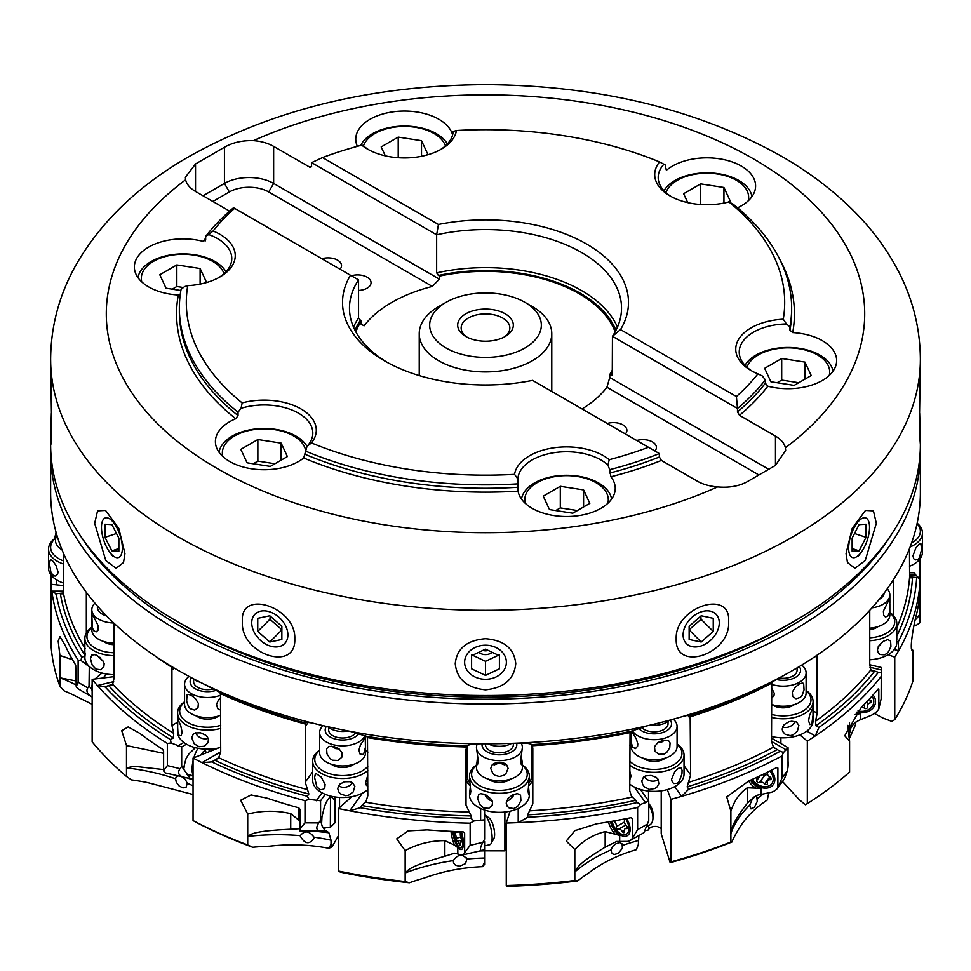 <?xml version="1.0" encoding="UTF-8"?>
<svg xmlns="http://www.w3.org/2000/svg" width="971" height="971" viewBox="0 0 971 971"><rect width="100%" height="100%" fill="white"/><g stroke="black" fill="none" stroke-linecap="round" stroke-linejoin="round"><path stroke-width="1.46" d="M648.519 825.678L648.919 828.991A6.955 4.018 180 0 1 652.755 826.722A6.955 4.018 180 0 1 657.391 826.576L661.215 828.421M504.884 812.047L504.884 850.875L505.855 850.098A6.955 4.018 180 0 1 506.267 849.868M780.89 743.555L780.89 737.778M648.519 791.062L648.519 800.857M768.753 792.967L767.296 800.007C753.63 809.013 743.41 819.888 736.649 832.645A153.066 88.373 180 0 0 731.94 842.027A431.379 249.061 0 0 1 670.172 862.685L661.215 833.822L661.215 790.88M644.793 830.812L648.519 829.926M484.59 849.127L484.59 850.827L504.884 850.875M338.466 835.655L332.143 846.773L331.026 844.212L328.999 848.338C309.688 844.624 289.856 843.908 269.513 846.202A153.066 88.373 180 0 0 252.703 847.282L247.714 844.976A434.862 251.064 180 0 1 193.047 820.568L193.047 758.084L218.499 747.986M919.768 559.175A434.862 251.064 180 0 1 919.865 560.279L919.865 580.622M919.865 613.818L919.865 622.775L916.357 625.239L914.136 624.996M909.511 575.087L915.859 575.087L914.257 572.793L909.487 572.793M915.859 575.087L918.566 577.636L916.648 577.709A431.379 249.061 180 0 1 898.272 641.795L898.636 650.643A434.862 251.064 180 0 1 894.752 657.161L894.752 719.657A434.862 251.064 180 0 0 912.874 681.157L912.874 650.267C908.419 652.488 914.536 620.493 916.43 614.752A434.862 251.064 0 0 0 919.792 594.009L919.865 613.927A19.481 14.747 -35 0 1 915.24 619.935M919.865 613.927L920.095 581.144L918.566 577.636L909.596 576.895L909.475 548.554M911.854 650.085L912.874 650.267L911.332 648.373M920.095 581.144A434.862 251.064 180 0 1 898.636 650.643L894.218 649.587M898.272 641.795L896.791 641.443M893.284 579.954L893.284 615.42M881.267 667.49L881.134 698.647L881.267 667.49L869.749 664.734M881.134 676.484A434.862 251.064 180 0 1 815.252 735.957A434.862 251.064 180 0 1 807.326 741.128L807.326 803.612A434.862 251.064 180 0 0 849.589 772.054L849.589 741.164L844.746 735.739L861.313 707.398A434.862 251.064 0 0 0 878.16 688.973L878.816 689.313L878.816 708.976A19.481 15.912 0.9 0 1 871.351 715.263L860.597 719.681C854.577 722.121 850.875 726.077 849.504 731.515L848.63 736.054M878.16 688.973L878.816 689.313L877.881 689.301M878.816 708.976L881.134 698.841L881.243 691.243M881.17 672.806L878.342 672.333A431.379 249.061 180 0 1 818.893 727.485L815.252 735.957L806.84 731.102M879.022 672.515L870.853 669.856L869.749 664.407L869.749 610.298M816.999 655.219L817.194 713.224L815.543 721.222L815.919 725.774L818.893 727.485M788.039 747.682L783.524 752.464L781.946 755.96L781.946 778.123L787.311 770.804L788.039 767.09L788.039 747.682L771.52 738.142M781.946 755.96A434.862 251.064 180 0 1 681.654 796.341A434.862 251.064 180 0 1 670.912 799.376L670.912 861.872A434.862 251.064 180 0 0 730.884 842.039L730.884 811.149L726.721 796.888L748.981 780.818A434.862 251.064 0 0 0 776.751 767.515L777.892 768.061L777.892 787.724A19.481 14.638 36.3 0 1 777.747 787.93A19.481 14.638 36.3 0 1 771.023 792.36L757.538 795.152L754.115 796.948L747.257 803.381C728.335 827.862 732.862 829.804 730.884 833.519A153.066 88.373 180 0 1 749.746 805.153L752.112 799.57L754.807 796.766L756.676 796.208L757.283 801.378L754.418 807.326L750.984 808.916L749.746 805.153M776.751 767.515L777.892 768.061L776.412 767.697M781.946 778.123L777.892 787.724M783.524 752.464L780.235 751.299A431.379 249.061 180 0 1 688.755 789.12L681.654 796.341L674.687 786.644M688.755 789.12L687.14 786.874A427.204 246.646 0 0 0 777.273 749.588L773.45 747.172L771.52 741.383L771.751 683.123L772.746 681.63L789.532 672.248A434.862 251.064 0 0 0 815.252 656.42A434.862 251.064 0 0 0 885.37 591.412A434.862 251.064 0 0 0 898.636 571.106A434.862 251.064 0 0 0 920.338 495.55A434.862 251.064 0 0 0 920.362 492.734L920.362 452.972A434.862 251.064 0 0 0 920.302 448.711M640.52 804.498L637.619 807.484L637.619 829.635L647.439 824.063L648.737 820.58L648.737 801.172L640.52 804.498L637.255 802.568A431.379 249.061 180 0 1 527.666 817.303L527.666 814.875A427.204 246.646 0 0 0 635.653 800.347L631.405 796.135L629.754 790.795L630.045 732.595L630.895 731.309L647.402 725.762A434.862 251.064 0 0 0 681.654 716.816C687.966 715.105 690.806 714.765 690.163 715.797L690.624 774.87L687.14 786.874M780.235 751.299L777.273 749.588M648.737 801.172L640.314 789.423M637.619 807.484A434.862 251.064 180 0 1 518.198 822.631A434.862 251.064 180 0 1 506.267 823.056L506.267 885.54A434.862 251.064 180 0 0 574.82 880.479L574.82 849.589L566.251 841.092L574.881 830.654L596.534 823.821A434.862 251.064 0 0 0 631.004 817.679L632.449 818.517L632.449 838.179A19.481 11.154 60.4 0 1 630.009 840.583A19.481 11.154 60.4 0 1 627.217 841.432L616.706 841.469L605.164 847.185C574.201 865.926 577.624 868.79 574.82 871.958A153.066 88.373 180 0 1 611.038 849.916L612.592 846.433L616.002 843.738L619.777 842.61L622.132 843.92L622.362 848.302L618.175 853.436L614.461 854.444L612.859 853.982L611.681 852.866L611.038 849.916M631.004 817.679L632.449 818.517L631.029 817.667M637.619 829.635L632.449 838.179M527.666 817.303L518.198 822.631L518.198 808.503M473.909 820.968L470.146 823.19L470.146 845.34L482.89 842.367L484.59 839.223L484.59 819.815L473.909 820.968L471.166 818.359A431.379 249.061 180 0 1 360.168 807.751L361.77 805.505A427.204 246.646 0 0 0 471.166 815.943L466.019 805.129L466.019 749.454L466.893 745.874C468.568 744.636 473.144 743.944 480.633 743.786A434.862 251.064 0 0 0 518.198 743.094C525.699 742.973 530.275 743.483 531.938 744.636L532.812 748.18L532.812 803.854L527.666 814.875M635.653 800.347L637.255 802.568M484.59 819.815L484.59 810.069M470.146 823.19A434.862 251.064 180 0 1 349.766 810.797A434.862 251.064 180 0 1 338.466 808.552L338.466 871.048A434.862 251.064 180 0 0 405.15 881.51L405.15 850.62L396.763 838.883L408.148 830.873L427.179 829.877A434.862 251.064 0 0 0 463.106 831.807L464.648 832.997L464.648 852.659A19.481 5.96 76.9 0 1 462.621 854.966A19.481 5.96 76.9 0 1 461.844 854.99L454.525 853.218L444.852 856.264C406.558 867.054 408.354 870.514 405.15 872.99A153.066 88.373 180 0 1 453.226 860.634C457.887 854.177 462.451 853.643 466.917 859.032L465.473 863.656L459.501 866.278L455.411 865.161L453.627 863.061L453.226 860.634M470.146 845.34L464.648 852.659M360.168 807.751L349.766 810.797L362.401 793.198M171.078 742.997L167.34 743.422L167.34 765.585L179.999 768.68L181.686 766.35L181.686 746.942L171.078 742.997L170.495 739.599L173.457 737.887L173.7 733.408L171.928 725.483L171.928 669.808L174.586 668.266A434.862 251.064 180 0 0 178.009 670.269A434.862 251.064 0 0 0 202.004 683.123L219.446 692.117L220.466 693.597L220.708 751.845L218.657 757.708L214.712 760.196A427.204 246.646 0 0 0 308.863 794.011L305.246 782.189L305.731 723.092C305.161 721.987 308.11 722.157 314.592 723.601A434.862 251.064 0 0 0 349.766 731.26L366.637 736.321L367.499 737.584L367.803 795.771L366.103 801.16L361.77 805.505M471.166 815.943L471.166 818.359M320.588 800.772L309.057 799.376L305.003 800.687L305.003 822.85L318.755 822.91L320.588 820.179L320.588 800.772L325.224 794.314M305.003 800.687A434.862 251.064 180 0 1 202.004 762.648A434.862 251.064 180 0 1 193.047 758.084M247.714 844.976L247.714 814.086L240.687 800.238L251.028 794.97L266.709 798.053A434.862 251.064 0 0 0 298.619 807.775L300.003 809.292L300.063 831.055L325.261 830.933L322.093 825.884L320.588 820.179M305.003 822.85L300.003 828.967M309.057 799.376L307.261 796.244A431.379 249.061 180 0 1 211.739 761.919L202.004 762.648L220.708 751.845M214.712 760.196L211.739 761.919M308.863 794.011L307.261 796.244M181.686 746.942L186.468 744.187M167.34 743.422A434.862 251.064 180 0 1 97.391 685.526A434.862 251.064 180 0 1 92.148 679.324L92.148 741.82A434.862 251.064 180 0 0 126.485 776.436L126.485 745.546L121.727 730.702L128.16 726.915L139.545 733.202A434.862 251.064 0 0 0 162.582 749.236L163.614 751.032L163.614 770.695A19.481 6.214 103.8 0 0 165.701 773.013L190.316 778.633L181.686 766.35M167.34 765.585L163.614 770.695M170.495 739.599A431.379 249.061 180 0 1 105.002 686.776L104.285 686.97M113.935 623.176L113.935 678.765L112.66 684.252L105.002 686.776L97.391 685.526L113.68 681.63M171.94 666.434L171.928 669.808M89.041 666.519L80.957 660.438L78.117 660.098L78.117 682.261L87.754 687.917L89.041 685.939L89.283 666.458M78.117 660.098A434.862 251.064 180 0 1 51.864 591.157A434.862 251.064 180 0 1 51.135 584.263L51.135 646.759A434.862 251.064 180 0 0 59.911 686.327L59.911 655.437L58.199 641.103L59.886 636.527L65.057 645.181A434.862 251.064 0 0 0 75.702 665.086L76.224 686.728A19.481 11.349 120.4 0 0 78.627 689.107L92.148 697.044C87.329 694.119 85.873 691.073 87.754 687.917M78.117 682.261L76.224 686.728M80.957 660.438L81.685 657.051A431.379 249.061 180 0 1 56.184 593.779L55.286 593.839M63.722 553.858L63.431 592.965L56.184 593.779L51.864 591.157L63.625 591.157M84.853 656.287L81.685 657.051M86.334 633.019L86.334 592.371M56.743 584.87L56.743 579.978M51.135 589.846L50.905 574.82M54.546 538.687A434.862 251.064 180 0 1 55.723 533.977M50.698 448.711A434.862 251.064 0 0 0 50.638 452.972L50.638 492.734A434.862 251.064 0 0 0 51.864 511.62A434.862 251.064 180 0 0 81.904 586.217A434.862 251.064 0 0 0 97.391 605.989A434.862 251.064 180 0 0 174.586 668.266M50.638 452.972A434.862 251.064 0 0 0 178.009 630.507A434.862 251.064 0 0 0 651.917 684.931A434.862 251.064 0 0 0 920.362 452.972M690.138 715.493L690.163 715.797A425.237 245.505 180 0 0 772.746 681.63M219.446 692.117A425.237 245.505 180 0 0 305.731 723.092L305.78 722.752M890.625 535.701A431.379 249.061 180 0 1 180.46 626.246A431.379 249.061 180 0 1 80.375 535.701M202.004 683.123A434.862 251.064 0 0 0 314.592 723.601M349.766 731.26A434.862 251.064 0 0 0 480.633 743.786M518.198 743.094A434.862 251.064 0 0 0 647.402 725.762M681.654 716.816A434.862 251.064 0 0 0 789.532 672.248M919.865 560.279L918.906 560.182M874.422 713.479L882.748 717.994L891.754 721.368L894.752 719.657M894.752 657.161L888.174 654.697M850.827 728.153L848.751 736.795M855.73 722.133L855.342 725.179L849.152 739.04M782.492 781.473L799.23 799.643L805.311 804.753L807.326 803.612M807.326 741.128L799.886 734.865M847.889 725.361L849.589 741.164M856.932 712.119A13.91 11.361 -179.1 0 0 875.526 701.645A13.91 11.361 -179.1 0 0 875.526 701.511A13.91 11.361 -179.1 0 0 873.026 694.993M855.196 714.498L860.597 713.624A14.953 12.21 0.9 0 1 856.325 712.835M731.94 842.027L730.884 842.039M670.172 862.685L670.912 861.872M670.912 799.376L667.32 789.605M747.257 803.381L747.257 787.784C739.732 792.943 734.27 800.735 730.884 811.149M747.257 787.784L761.13 788.343A14.953 11.239 36.3 0 1 750.474 780.162M751.226 779.822A13.91 10.463 -143.7 0 0 773.268 784.629A13.91 10.463 -143.7 0 0 774.858 779.531A13.91 10.463 -143.7 0 0 770.998 770.452M787.311 770.804L784.422 778.851L777.747 787.93M506.267 885.54L506.923 886.353A431.379 249.061 0 0 0 577.684 880.915A153.066 88.373 180 0 1 588.256 873.281C601.862 862.867 617.896 855.002 636.357 849.698L638.299 844.612L638.906 835.533M577.684 880.915L574.82 880.479M506.267 823.056L510.078 811.198M605.164 847.185L605.164 831.589C593.451 834.538 583.328 840.534 574.82 849.589M605.164 831.589L619.692 835.412A14.953 8.557 60.4 0 1 610.419 821.563M611.062 821.454A13.91 7.962 -119.6 0 0 627.254 835.74A13.91 7.962 -119.6 0 0 630.143 829.368A13.91 7.962 -119.6 0 0 626.623 818.553M647.439 824.063L643.858 832.73L630.009 840.583M466.578 857.939L466.917 859.032A153.066 88.373 180 0 1 484.59 858.036L484.59 862.054L482.441 866.666C462.002 867.516 442.594 871.303 424.218 878.051A153.066 88.373 180 0 0 409.398 882.76L405.15 881.51M338.466 871.048L340.408 872.152A431.379 249.061 0 0 0 409.398 882.76M338.466 808.552L351.83 796.681M482.441 866.666L484.59 864.493L484.59 862.054M482.89 842.367C479.832 848.168 479.625 850.839 482.308 850.378L484.59 849.443L484.59 847.076L484.59 858.036M484.59 845.911L484.59 841.578M479.723 850.984L484.59 850.827M444.852 856.264L444.852 840.668C430.736 840.643 417.506 843.957 405.15 850.62M444.852 840.668L454.513 845.158L457.814 847.647A14.953 4.576 76.9 0 1 452.789 831.431M453.129 831.455A13.91 4.26 -103.1 0 0 461.359 849.552A13.91 4.26 -103.1 0 0 463.41 843.447A13.91 4.26 -103.1 0 0 461.443 831.759M314.106 838.107C309.397 844.843 304.797 844.175 300.306 836.104L300.318 835.655C304.591 830.229 309.154 830.739 314.034 837.196L314.106 838.386M300.306 836.104L300.318 835.655A153.066 88.373 180 0 0 247.714 836.456C250.821 834.708 250.931 831.042 290.73 829.222L290.73 813.637C276.359 810.336 262.024 810.494 247.714 814.086M325.261 830.933L326.305 830.751L328.866 832.73L331.026 840.194L331.026 844.212M193.047 820.568L195.996 822.243A431.379 249.061 0 0 0 252.703 847.282M328.999 848.338L332.143 846.773M339.547 797.434L339.547 807.593M330.492 796.05L326.438 801.864L324.435 806.634L321.971 816.805L321.668 822.655M334.898 796.936L335.626 801.973L335.044 808.236M326.814 827.365L324.18 828.445M300.003 828.688L290.73 829.222M313.997 831.127L328.866 832.73M290.73 813.637L298.825 820.167L300.173 823.177M318.755 822.91C315.393 828.202 316.437 830.958 321.862 831.164M182.111 777.043L185.352 779.482L187.257 783.257L186.08 787.263L182.949 787.906L179.198 786.037L176.285 782.25L175.605 778.803L176.067 777.116L177.742 775.975M126.485 776.436L131.437 779.883A153.066 88.373 180 0 1 147.689 782.614L193.047 794.509M92.148 679.324L113.935 676.653M184.356 766.265L183.677 769.178M183.616 767.976L186.007 758.679L188.799 754.066L195.353 747.694M208.814 749.175L209.384 751.603M192.731 775.708L188.313 775.793M190.316 778.633L192.768 778.912M163.614 769.59L133.998 766.277L126.485 767.915A153.066 88.373 180 0 1 175.605 778.803M188.544 778.39L193.047 779.907M163.614 753.326L126.485 745.546M179.999 768.68C177.086 773.037 178.81 776.072 185.194 777.795M204.517 749.236L205.561 751.202M59.911 686.327L64.086 690.83A153.066 88.373 180 0 1 77.292 696.935L92.148 704.278M51.135 584.263L63.722 585.61M92.148 687.456L91.638 689.289L89.041 685.939M91.565 688.075L92.148 684.373M95.012 678.972L101.967 673.024M76.224 680.987L59.911 677.807A153.066 88.373 180 0 1 76.224 685.028M72.522 659.734L59.911 655.437M92.148 690.599L91.638 689.289M793.004 621.974A434.862 251.064 0 0 1 485.5 695.515A434.862 251.064 180 0 1 177.996 621.974L182.924 624.814A427.908 247.047 0 0 0 485.5 697.178A427.908 247.047 0 0 0 788.076 624.814L793.004 621.974A434.862 251.064 0 0 0 920.362 444.451L919.306 430.675L920.362 359.234A434.862 251.064 180 0 1 485.5 610.298A434.862 251.064 180 0 1 50.638 359.234L51.694 430.675L51.002 444.135L50.638 438.771L51.354 413.209M177.996 621.974A434.862 251.064 180 0 1 50.638 444.451L50.638 438.771M485.5 689.835C466.905 687.929 456.819 679.202 455.241 663.666C456.819 648.531 466.905 640.217 485.5 638.712C504.095 640.205 514.181 648.519 515.759 663.666C514.181 679.19 504.095 687.917 485.5 689.835M124.943 553.567L123.523 562.525L116.107 568.302L105.803 560.57L94.685 523.308L97.573 510.867L105.523 510.418L118.778 528.285L124.943 553.567M294.796 638.845C296.289 672.903 239.813 654.114 242.398 621.379C239.764 588.45 296.24 607.239 294.796 638.845M919.646 413.209L920.362 438.771M876.315 523.308L865.234 560.522L854.929 568.29L847.465 562.537L846.057 553.567L852.222 528.285L865.477 510.418L873.439 510.88L876.315 523.308M728.602 621.379C731.236 654.066 674.76 672.915 676.204 638.845C674.711 607.288 731.187 588.438 728.602 621.379M195.535 163.953L185.352 177.305L185.619 179.793A34.786 20.088 0 0 0 195.535 191.469L195.535 163.953L224.435 147.264C232.579 142.543 242.228 140.334 253.407 140.649A379.2 218.924 180 0 1 485.5 94.855A379.2 218.924 180 0 1 825.945 217.358A379.2 218.924 180 0 1 785.381 447.777L785.648 450.374L775.465 465.4L775.465 436.1L739.477 415.321L737.475 411.898L737.475 408.488L612.446 336.306L612.264 375.061M205.67 238.223A308.924 178.361 0 0 0 203.17 241.391A48.708 28.123 0 0 0 134.362 267.001A48.708 28.123 0 0 0 140.892 281.056A48.708 28.123 0 0 0 178.3 294.99A308.924 178.361 0 0 0 235.735 418.756A48.708 28.123 0 0 0 215.404 441.611A48.708 28.123 0 0 0 264.1 469.733A48.708 28.123 0 0 0 303.692 457.984A308.924 178.361 0 0 0 485.609 492.139A308.924 178.361 0 0 0 518.065 491.156A48.708 28.123 0 0 0 556.249 515.88A48.708 28.123 0 0 0 608.72 502.456A48.708 28.123 0 0 0 615.238 488.389A48.708 28.123 0 0 0 610.905 476.785A308.924 178.361 0 0 0 661.372 460.424L697.36 481.203A34.786 20.088 0 0 0 717.593 486.92C728.772 487.915 738.421 486.313 746.565 482.089L775.465 465.4M195.535 191.469L229.569 211.12M785.381 447.777A34.786 20.088 0 0 0 775.465 436.1M736.406 396.508L737.475 408.488A306.144 176.746 0 0 0 765.33 379.795L762.296 375.959L757.902 373.847A299.189 172.729 180 0 1 736.406 396.508L620.518 329.606A142.98 82.547 0 0 0 586.605 244.049A142.98 82.547 0 0 0 438.431 224.471L322.53 157.569L311.63 162.63L311.521 166.721L310.101 167.364L273.64 146.378A34.786 20.088 0 0 0 253.407 140.649M452.607 134.92A48.708 28.123 0 0 0 413.464 111.544A48.708 28.123 0 0 0 362.28 125.113A48.708 28.123 0 0 0 355.762 139.181A48.708 28.123 0 0 0 357.364 146.33M737.572 207.806A48.708 28.123 0 0 0 755.596 185.971A48.708 28.123 0 0 0 706.9 157.848A48.708 28.123 0 0 0 667.308 169.585A308.924 178.361 0 0 0 665.766 168.942M739.477 415.321A308.924 178.361 0 0 0 767.83 386.191A48.708 28.123 0 0 0 836.638 360.569A48.708 28.123 0 0 0 830.108 346.513A48.708 28.123 0 0 0 792.7 332.592A308.924 178.361 0 0 0 780.441 260.726M612.446 374.369L610.832 375.146L609.752 374.515L609.752 377.501L768.68 469.26M273.64 146.378L273.64 183.446L439.353 279.114L439.353 276.14L436.647 272.875L436.647 234.812A136.025 78.53 180 0 1 621.525 308.11A136.025 78.53 180 0 1 612.446 336.306L620.518 329.606M322.53 157.569A299.189 172.729 180 0 1 361.782 145.152A52.179 30.125 0 0 0 367.56 149.121A52.179 30.125 0 0 0 441.368 149.121A52.179 30.125 0 0 0 456.443 130.502A299.189 172.729 180 0 1 659.552 161.926A52.179 30.125 0 0 0 654.709 174.598A52.179 30.125 0 0 0 669.99 195.911A52.179 30.125 0 0 0 728.845 201.932A299.189 172.729 180 0 1 783.269 319.204A52.179 30.125 0 0 0 735.751 349.208A52.179 30.125 0 0 0 751.032 370.509A52.179 30.125 0 0 0 757.902 373.847M311.63 162.63L436.647 234.812L438.431 224.471M615.129 331.9A132.542 76.527 0 0 0 485.5 271.346A132.542 76.527 0 0 0 439.353 276.14M609.752 374.515A132.542 76.527 0 0 0 612.446 369.866M582.066 408.949A132.542 76.527 0 0 0 606.924 387.223L609.752 377.501M758.824 474.928L606.924 387.223M625.385 433.964A13.473 7.78 0 0 0 622.945 424.885A13.473 7.78 0 0 0 607.227 423.477M654.903 451.005A13.473 7.78 0 0 0 652.463 441.926A13.473 7.78 0 0 0 636.745 440.518M661.372 460.424L659.37 456.989L659.37 453.578L648.47 447.279A299.189 172.729 180 0 1 609.218 459.696L607.943 465.073L609.679 469.661A306.144 176.746 0 0 0 659.37 453.578M607.943 465.073A48.708 28.123 180 0 0 524.352 465.813A48.708 28.123 0 0 0 517.859 479.006L514.557 474.346A299.189 172.729 180 0 1 311.448 442.922A52.179 30.125 0 0 0 300.998 408.949A52.179 30.125 0 0 0 242.155 402.916A299.189 172.729 180 0 1 187.731 285.644A52.179 30.125 0 0 0 219.968 276.941A52.179 30.125 0 0 0 213.098 231.001A299.189 172.729 180 0 1 234.594 208.34L350.482 275.254A142.98 82.547 0 0 0 342.52 302.43A142.98 82.547 0 0 0 384.395 360.799A142.98 82.547 0 0 0 532.569 380.377L648.47 447.279M609.679 469.661L610.905 476.785M609.218 459.696A52.179 30.125 0 0 0 553.033 447.934A52.179 30.125 0 0 0 514.557 474.346M518.065 491.156L517.859 479.006M187.731 285.644L184.575 286.591L181.067 289.419A306.144 176.746 0 0 0 179.356 308.11A306.144 176.746 0 0 0 238.041 412.177L241.063 408.318A48.708 28.123 0 0 1 264.1 404.968A48.708 28.123 180 0 1 312.808 433.09A48.708 28.123 180 0 1 307.018 446.393L303.692 457.984M311.448 442.922L307.018 446.393M241.063 408.318L242.155 402.916M305.246 450.969A306.144 176.746 0 0 0 485.5 484.857A306.144 176.746 0 0 0 517.871 483.861M203.17 241.391L205.67 239.825L205.67 236.414L208.704 234.569A48.708 28.123 180 0 1 225.248 244.425A48.708 28.123 180 0 1 231.778 258.48A48.708 28.123 180 0 1 218.693 277.657M208.704 234.569L213.098 231.001M178.3 294.99L180.278 294.395M235.735 418.756L238.041 415.576L238.041 412.177M205.342 240.857L205.67 239.825M386.919 362.219A136.025 78.53 180 0 1 349.475 308.11A136.025 78.53 180 0 1 358.554 279.903L358.554 317.966L361.248 321.231L361.248 324.217L364.076 325.843L359.901 323.428M234.594 208.34L233.526 207.721A306.144 176.746 0 0 0 205.67 236.414M358.554 279.903L350.482 275.254M361.248 321.231A132.542 76.527 0 0 0 355.872 331.9M439.353 279.114L432.338 286.433A132.542 76.527 0 0 0 364.076 325.843M268.712 191.967L273.64 183.446A34.786 20.088 0 0 0 224.435 183.446L229.362 191.967A27.831 16.07 180 0 1 268.712 191.967L432.338 286.433M229.362 191.967L212.88 201.483M358.554 290.438A13.473 7.78 0 0 0 367.111 288.181A13.473 7.78 0 0 0 368.458 278.094A13.473 7.78 0 0 0 351.393 275.776M340.032 269.21A13.473 7.78 0 0 0 337.592 260.143A13.473 7.78 0 0 0 321.874 258.735M224.435 147.264L224.435 183.446L203.036 195.802M456.443 130.502L453.141 131.522A48.708 28.123 180 0 1 446.648 144.715A48.708 28.123 180 0 1 440.094 149.825M368.834 149.825A48.708 28.123 180 0 1 363.057 145.456L361.782 145.152M659.552 161.926L665.754 165.24L665.754 168.651L667.308 169.585L666.264 169.901M663.982 164.148A48.708 28.123 0 0 0 658.192 177.438A48.708 28.123 0 0 0 671.264 196.615M783.269 319.204L786.425 323.95L789.933 326.79A306.144 176.746 0 0 0 791.644 308.11A306.144 176.746 0 0 0 732.959 204.044L728.845 201.932M789.933 326.79L789.933 330.201L792.7 332.592M786.425 323.95A48.708 28.123 0 0 0 739.222 352.048A48.708 28.123 0 0 0 745.752 366.116A48.708 28.123 180 0 0 752.307 371.225M767.83 386.191L765.33 383.205L765.33 379.795M532.363 306.618L524.983 302.357A55.833 32.237 180 0 1 524.983 347.946A55.833 32.237 180 0 1 446.017 347.946A55.833 32.237 180 0 1 446.017 302.357A55.833 32.237 180 0 1 524.983 302.357L532.363 306.618A66.271 38.257 180 0 1 551.771 333.672A66.271 38.257 180 0 1 510.867 369.016A66.271 38.257 180 0 1 438.637 360.727A66.271 38.257 0 0 1 419.229 333.672A66.271 38.257 0 0 1 438.637 306.618L446.017 302.357M465.825 336.512A27.831 16.07 0 0 0 505.175 336.512A27.831 16.07 0 0 0 505.175 313.791A27.831 16.07 0 0 0 465.825 313.791A27.831 16.07 0 0 0 465.825 336.512L465.825 336.512M503.864 337.216A24.348 14.055 180 0 0 509.848 327.992A24.348 14.055 180 0 0 502.723 318.051A24.348 14.055 0 0 0 468.277 318.051A24.348 14.055 0 0 0 461.152 327.992A24.348 14.055 0 0 0 467.136 337.216M917.158 523.187A29.919 17.272 180 0 1 922.45 532.994L922.45 552.026A29.919 17.272 180 0 1 909.475 566.263M917.049 523.685A27.831 16.07 180 0 1 920.362 531.295A27.831 16.07 180 0 1 911.551 543.02M910.094 546.976A29.919 17.272 0 0 0 922.45 532.994M912.971 555.837L915.726 548.202L918.845 544.367L920.884 543.517L921.552 549.707L919.403 557.706L918.02 559.345L915.252 559.964L913.735 558.738L912.971 555.837M871.934 696.219A12.174 9.941 0.9 0 1 872.261 706.305A12.174 9.941 0.9 0 1 861.605 711.379A12.174 9.941 0.9 0 1 857.988 710.906M861.435 707.276A4.066 3.314 0.9 0 1 861.605 707.276A4.066 3.314 0.9 0 1 864.445 708.235A1.772 1.444 -179.1 0 0 867.382 706.864A4.066 3.314 0.9 0 1 867.261 706.002A4.066 3.314 0.9 0 1 870.21 702.87A1.772 1.444 -179.1 0 0 870.21 700.091A4.066 3.314 0.9 0 1 868.899 699.557M884.229 592.941A17.393 10.038 180 0 1 882.942 596.133A17.393 10.038 180 0 1 879.18 599.386M871.97 607.834A22.964 13.254 0 0 0 888.089 599.993A22.964 13.254 0 0 0 889.837 594.92A22.964 13.254 0 0 0 887.263 588.814M888.089 601.619L889.776 600.648L889.363 612.483L888.089 615.832L885.491 617.046L883.683 615.432L883.379 611.111L888.089 601.619M869.749 628.164A22.964 13.254 0 0 0 888.089 620.093A22.964 13.254 0 0 0 889.837 615.019L889.837 603.707M896.439 638.178L896.791 642.571A29.919 17.272 180 0 1 894.509 649.186A29.919 17.272 180 0 1 869.749 659.758M889.837 612.458A29.919 17.272 180 0 1 896.791 623.54A29.919 17.272 180 0 1 894.509 630.143A29.919 17.272 0 0 1 869.749 640.726M896.791 640.107L896.791 623.54M889.837 612.75A27.831 16.07 180 0 1 892.592 627.982A27.831 16.07 180 0 1 869.749 637.813M877.396 649.927L879.131 645.193L883.416 641.261L887.773 639.634L890.577 640.981L890.917 646.334L888.647 651.553L886.681 653.604L884.423 654.818L880.042 654.49L878.379 653.034L877.396 649.927M881.826 642.389A8.703 5.632 -53 0 1 878.245 646.65M869.749 629.693A13.91 8.035 0 0 0 878.1 626.574M788.039 766.168A15.657 11.761 -143.7 0 0 788.039 761.385M769.772 771.071A12.174 9.152 36.3 0 1 772.455 782.626A12.174 9.152 36.3 0 1 762.053 786.328A12.174 9.152 36.3 0 1 752.501 779.252M756.154 777.589A4.066 3.059 36.3 0 1 756.737 780.478A1.772 1.323 -143.7 0 0 759.443 782.529A4.066 3.059 36.3 0 1 762.053 782.238A4.066 3.059 36.3 0 1 764.663 783.803A1.772 1.323 -143.7 0 0 767.369 783.087A4.066 3.059 36.3 0 1 767.721 780.757A4.066 3.059 36.3 0 1 769.979 779.725A1.772 1.323 -143.7 0 0 769.979 776.946A4.066 3.059 36.3 0 1 767.369 772.297A1.772 1.323 -143.7 0 0 767.381 772.261M767.782 774.919A4.066 3.059 -143.7 0 0 767.491 774.834A4.066 3.059 -143.7 0 0 764.881 775.137A1.772 1.323 36.3 0 1 762.611 774.567M795.031 669.08A17.393 10.038 0 0 0 795.455 668.849A17.393 10.038 0 0 0 796.062 668.485M779.264 677.989A13.91 8.035 0 0 0 792.991 675.95A13.91 8.035 0 0 0 797.07 670.269L797.07 667.89M799.315 666.543A17.393 10.038 180 0 1 795.455 677.37A17.393 10.038 180 0 1 776.472 679.542M771.593 684.349A22.964 13.254 0 0 0 799.388 682.273A22.964 13.254 0 0 0 806.112 672.891A22.964 13.254 0 0 0 801.718 665.086M799.388 683.9L802.653 682.953L803.66 683.608L804.037 689.896L802.155 695.236L800.432 697.36L796.038 698.768L792.7 696.438L792.3 692.032L795.273 687.213L799.388 683.9M771.52 704.424A22.964 13.254 0 0 0 799.388 702.373A22.964 13.254 0 0 0 806.112 692.991L806.112 672.891M771.52 698.367L774.008 695.552L774.251 693.258L771.52 687.747M813.079 714.972L811.829 723.747L809.96 724.633L808.552 720.87L809.486 715.615L812.958 707.556L813.079 720.555A29.919 17.272 180 0 1 804.316 732.765A29.919 17.272 180 0 1 771.52 736.467M806.112 690.442A29.919 17.272 180 0 1 813.079 701.511A29.919 17.272 180 0 1 804.316 713.734A29.919 17.272 0 0 1 771.52 717.435M806.112 690.733A27.831 16.07 180 0 1 802.835 711.173A27.831 16.07 180 0 1 771.52 714.413M782.165 729.003L784.034 724.682L788.889 721.793L791.705 721.222L796.451 721.999L798.878 725.41L797.349 731.272L792.87 734.974L790.091 735.617L785.041 734.197L782.711 731.454L782.165 729.003M795.018 721.453A8.703 6.858 -24.9 0 1 782.553 726.951M771.921 704.558A13.91 8.035 0 0 0 792.991 705.492A13.91 8.035 0 0 0 794.387 704.558M646.358 826.904L649.708 825.01A15.657 8.957 -119.6 0 0 652.949 818.055A15.657 8.957 -119.6 0 0 648.737 805.299M625.567 818.771A12.174 6.967 60.4 0 1 628.48 831.564A12.174 6.967 60.4 0 1 620.396 833.579A12.174 6.967 60.4 0 1 612.131 821.272M613.915 820.944A1.772 1.007 -119.6 0 0 614.352 821.478A4.066 2.33 60.4 0 1 616.342 826.649A1.772 1.007 -119.6 0 0 616.925 828.603A1.772 1.007 -119.6 0 0 618.406 829.258A4.066 2.33 60.4 0 1 620.396 829.477A4.066 2.33 60.4 0 1 622.375 831.589A1.772 1.007 -119.6 0 0 624.11 832.596A1.772 1.007 -119.6 0 0 624.438 831.407A4.066 2.33 60.4 0 1 625.203 828.688A4.066 2.33 60.4 0 1 626.429 828.566A1.772 1.007 -119.6 0 0 626.963 828.518A1.772 1.007 -119.6 0 0 626.429 825.799A4.066 2.33 60.4 0 1 624.438 820.629A1.772 1.007 -119.6 0 0 624.11 819.051M652.949 818.055L653.01 814.305A11.13 6.372 -119.6 0 0 648.737 803.539M650.254 725.094A17.393 10.038 0 0 0 660.778 724.572A17.393 10.038 0 0 0 669.201 720.3M641.588 727.315A13.91 8.035 0 0 0 659.443 731.236A13.91 8.035 0 0 0 668.036 723.82L668.036 721.319M670.233 720.033A17.393 10.038 180 0 1 660.778 733.093A17.393 10.038 180 0 1 638.53 728.274M632.339 730.641A22.964 13.254 0 0 0 662.902 738.688A22.964 13.254 0 0 0 677.078 726.442A22.964 13.254 0 0 0 673.328 719.183M662.902 740.327L667.502 740.278L669.116 741.237L670.075 742.949L669.759 747.634L666.749 752.416L664.285 754.054L658.751 754.321L654.94 751.178L654.515 746.675L657.853 742.584L662.902 740.327M631.162 735.229L631.162 746.541A22.964 13.254 0 0 0 662.902 758.788A22.964 13.254 0 0 0 677.078 746.541L677.078 726.442M632.91 733.154L631.223 732.17L631.635 744.017L632.91 747.354L635.495 748.58L637.607 746.153L637.789 743.907L636.308 738.907L632.91 733.154M664.892 740.011L661.033 742.475L657.585 742.766M677.078 743.992A29.919 17.272 180 0 1 681.763 748.459A29.919 17.272 180 0 1 684.033 755.062L684.033 774.093A29.919 17.272 180 0 1 665.572 790.054A29.919 17.272 180 0 1 629.754 784.119M684.033 755.062A29.919 17.272 180 0 1 665.572 771.023A29.919 17.272 0 0 1 629.754 765.087M671.531 779.337L674.651 771.921L678.353 768.352L680.987 767.685L682.091 770.391L681.945 773.923L679.057 781.74L677.345 783.257L673.886 783.561L672.381 782.298L671.531 779.337M677.078 744.284A27.831 16.07 180 0 1 679.834 747.209A27.831 16.07 180 0 1 664.771 768.207A27.831 16.07 180 0 1 629.754 761.118M629.754 745.594A27.831 16.07 180 0 1 631.162 744.284M631.162 743.992A29.919 17.272 0 0 0 629.754 745.048M629.754 770.792L631.004 776.254L629.754 779.834M641.758 781.024L643.482 777.103L645.533 775.902L651.043 775.404L656.141 777.31L657.962 779.094L658.86 783.633L657.161 786.801L655 788.488L649.393 789.411L644.441 786.85L642.729 784.592L641.758 781.024M658.241 779.519A8.703 7.04 12.8 0 1 644.319 776.484M642.887 758.108A13.91 8.035 0 0 0 659.443 760.779A13.91 8.035 0 0 0 665.353 758.108M486.265 816.672A15.657 4.794 -103.1 0 0 484.59 814.815L489.117 817.958A11.13 3.411 -103.1 0 1 490.452 819.378A11.13 3.411 -103.1 0 1 494.13 829.452A11.13 3.411 -103.1 0 1 493.911 838.495L491.12 843.532A15.657 4.794 -103.1 0 0 491.435 830.836A15.657 4.794 -103.1 0 0 486.265 816.672M484.141 846.02L489.821 844.697A15.657 4.794 -103.1 0 0 491.12 843.532M460.861 831.746A12.174 3.726 76.9 0 1 462.572 845.025A12.174 3.726 76.9 0 1 458.482 846.324A12.174 3.726 76.9 0 1 458.191 845.935A12.174 3.726 76.9 0 1 453.712 831.479M454.574 831.516L454.974 832.778A4.066 1.238 76.9 0 1 456.03 838.301L457.135 841.262A4.066 1.238 76.9 0 1 457.268 841.202A4.066 1.238 76.9 0 1 458.191 841.833A4.066 1.238 76.9 0 1 459.259 844.297L460.12 845.632L460.363 844.479A4.066 1.238 76.9 0 1 460.909 841.821A4.066 1.238 76.9 0 1 461.419 841.991L461.419 839.211A4.066 1.238 76.9 0 1 460.363 833.688L460.072 831.722M487.928 743.798A17.393 10.038 0 0 0 499.41 746.298A17.393 10.038 0 0 0 511.741 743.349M485.5 743.81L485.5 744.781A13.91 8.035 0 0 0 499.41 752.816A13.91 8.035 0 0 0 513.331 744.781L513.331 743.288M516.584 743.167A17.393 10.038 180 0 1 499.41 754.819A17.393 10.038 180 0 1 482.102 743.798M477.295 743.859A22.964 13.254 0 0 0 476.458 747.403A22.964 13.254 0 0 0 499.41 760.657A22.964 13.254 0 0 0 522.374 747.403A22.964 13.254 0 0 0 521.087 743.033M499.41 762.296L504.641 763.376L506.607 764.747L508.112 768.413L505.988 773.486L503.743 775.319L499.41 776.497L495.089 775.319L492.843 773.486L490.719 768.413L492.224 764.747L494.19 763.376L499.41 762.296M477.586 756.142L476.458 767.503A22.964 13.254 0 0 0 499.41 780.757A22.964 13.254 0 0 0 522.374 767.503L522.374 763.242L521.815 764.845L521.221 764.286L520.674 760.548L522.374 747.403M521.245 756.142L522.374 763.242M492.528 764.456L494.397 764.845L500.781 762.369M506.304 764.456L504.435 764.845L498.038 762.369M476.458 763.242L477.016 764.845L477.611 764.286L478.157 760.548L476.458 747.403M528.479 786.255L529.329 795.055A29.919 17.272 180 0 1 499.41 812.339A29.919 17.272 180 0 1 469.503 795.055L470.352 786.255M522.374 764.954A29.919 17.272 180 0 1 529.329 776.023A29.919 17.272 180 0 1 499.41 793.295A29.919 17.272 0 0 1 469.503 776.023A29.919 17.272 0 0 1 476.458 764.954M506.194 803.078L508.003 798.478L512.554 794.873L517.337 793.598L520.529 795.164L520.929 800.553L518.32 805.578L516.123 807.484L513.647 808.515L508.974 807.836L507.214 806.258L506.194 803.078M529.329 793.356L528.746 794.873L528.042 791.268C529.45 778.766 529.45 775.416 528.042 781.23M522.374 765.245A27.831 16.07 180 0 1 527.241 774.324A27.831 16.07 180 0 1 499.41 790.394A27.831 16.07 180 0 1 474.795 781.813A27.831 16.07 180 0 1 476.458 765.245M470.789 781.23C469.381 775.416 469.381 778.754 470.789 791.268L470.304 794.557L469.503 793.356M477.574 798.053L478.885 794.484L480.511 793.708L485.184 794.375L491.617 799.594L492.54 802.034L492.163 805.299L488.789 808.333L483.74 808.03L479.638 804.425L477.574 798.053M492.321 801.172A8.703 6.154 45 0 1 484.772 794.217M488.182 779.07A13.91 8.035 0 0 0 499.41 782.359A13.91 8.035 0 0 0 510.649 779.07M514.06 794.217A8.703 6.154 -45 0 1 506.51 801.172M322.955 827.341L330.346 827.377L330.504 796.074L335.007 800.614L334.886 822.886L335.007 800.614M327.785 726.709A17.393 10.038 0 0 0 335.93 730.726A17.393 10.038 0 0 0 348.176 730.957M328.671 727.473L328.671 729.961A13.91 8.035 0 0 0 337.265 737.39A13.91 8.035 0 0 0 355.726 732.62M358.882 733.493A17.393 10.038 180 0 1 335.93 739.247A17.393 10.038 180 0 1 326.341 726.381M323.052 725.628A22.964 13.254 0 0 0 319.629 732.595A22.964 13.254 0 0 0 333.806 744.842A22.964 13.254 0 0 0 364.95 735.593M333.806 746.481L338.855 748.726L342.205 752.828L341.768 757.331L337.957 760.475L332.422 760.208L329.97 758.557L326.948 753.787L326.632 749.102L327.603 747.379L329.218 746.42L333.806 746.481M319.629 732.595L319.629 752.695A22.964 13.254 0 0 0 333.806 764.942A22.964 13.254 0 0 0 365.557 752.695L365.557 741.383M363.809 753.508L362.596 754.576L359.986 753.969L358.918 750.049L360.399 745.048L365.254 737.802L365.436 747.33L363.809 753.508M331.815 746.165L335.687 748.617L339.122 748.92M367.803 789.544A29.919 17.272 180 0 1 331.147 796.208A29.919 17.272 180 0 1 312.674 780.247L312.674 761.215A29.919 17.272 0 0 0 331.147 777.176A29.919 17.272 180 0 0 367.803 770.513M365.557 750.134A29.919 17.272 180 0 1 367.803 751.906M337.702 788.476L339.559 784.301L344.45 781.776L349.985 781.691L352.267 782.565L354.864 786.158L353.226 791.911L348.528 795.273L345.664 795.686L340.566 793.89L338.745 791.899L337.702 788.476M367.803 786.413L366.37 785.248L365.715 782.408L367.803 775.064M365.557 750.425A27.831 16.07 180 0 1 367.803 752.707M367.803 766.313A27.831 16.07 180 0 1 331.936 774.348A27.831 16.07 180 0 1 319.629 750.425M319.629 750.134A29.919 17.272 0 0 0 312.674 761.215M314.592 777.516L315.296 774.19L316.255 773.693L321.183 777.018L325.103 784.422L324.787 787.615L323.695 789.156L320.163 789.775L316.862 786.741L314.592 777.516M331.366 764.25A13.91 8.035 0 0 0 337.265 766.932A13.91 8.035 0 0 0 353.82 764.25M352.388 782.638A8.703 7.04 -12.8 0 1 338.478 785.673M193.047 774.822A15.657 4.989 -76.2 0 1 193.047 761.033M193.872 757.756A15.657 4.989 -76.2 0 1 198.084 748.301M201.143 754.868A11.13 3.556 -76.2 0 1 202.356 752.853A11.13 3.556 -76.2 0 1 206.022 752.052A11.13 3.556 -76.2 0 1 206.325 752.816M192.707 678.365A17.393 10.038 0 0 0 195.22 680.21A17.393 10.038 0 0 0 200.196 682.225M193.605 679.142L193.605 681.63A13.91 8.035 0 0 0 197.683 687.31A13.91 8.035 0 0 0 213.389 688.912M216.145 690.357A17.393 10.038 180 0 1 195.22 688.73A17.393 10.038 180 0 1 191.493 677.734M189.017 676.411A22.964 13.254 0 0 0 184.563 684.252A22.964 13.254 0 0 0 191.287 693.634A22.964 13.254 0 0 0 220.672 695.127M191.287 695.272L195.402 698.574L198.375 703.392L197.987 707.798L194.637 710.129L190.255 708.721L188.52 706.597L186.638 701.256L187.015 694.969L188.022 694.314L191.287 695.272M184.563 684.252L184.563 704.351A22.964 13.254 0 0 0 191.287 713.734A22.964 13.254 0 0 0 220.708 715.214M220.708 710.165L217.856 708.818L216.436 704.618L218.426 700.018L220.708 697.53M220.708 747.415A29.919 17.272 180 0 1 186.371 744.126A29.919 17.272 180 0 1 177.608 731.916L177.766 718.916L180.715 725.555L182.123 732.231L181.189 735.63L179.222 735.605L177.911 732.049L177.608 726.332M220.708 728.384A29.919 17.272 180 0 1 186.371 725.094A29.919 17.272 0 0 1 177.608 712.884A29.919 17.272 0 0 1 184.563 701.802M191.712 737.766L193.326 733.979L195.268 732.923L200.584 732.838L205.634 735.132L207.466 737.05L208.425 739.344L208.037 742.669L204.493 746.226L198.982 746.723L194.236 743.798L191.712 737.766M220.708 725.325A27.831 16.07 180 0 1 187.84 722.533A27.831 16.07 180 0 1 184.563 702.094M196.3 715.918A13.91 8.035 0 0 0 197.683 716.853A13.91 8.035 0 0 0 218.754 715.918M208.122 738.312A8.703 6.858 24.9 0 1 195.656 732.814M103.29 677.952A15.657 9.115 -59.6 0 1 106.822 674.068M106.676 616.027A17.393 10.038 180 0 1 98.702 610.977A17.393 10.038 180 0 1 97.476 606.086M94.915 603.112A22.964 13.254 0 0 0 91.82 609.764A22.964 13.254 0 0 0 93.568 614.837A22.964 13.254 0 0 0 113.753 623.006M93.568 616.464L98.265 625.955L97.974 630.276L96.153 631.89L93.568 630.677L92.294 627.327L91.881 615.493L93.568 616.464M91.82 618.551L91.82 629.863A22.964 13.254 0 0 0 93.568 634.937A22.964 13.254 0 0 0 113.935 643.105M113.935 674.687A29.919 17.272 180 0 1 87.135 664.03A29.919 17.272 180 0 1 84.853 657.416L85.217 653.022M113.935 655.643A29.919 17.272 180 0 1 87.135 644.987A29.919 17.272 0 0 1 84.853 638.384A29.919 17.272 0 0 1 91.82 627.302M90.449 658.666L91.784 655.024L94.976 654.66L97.234 655.534L103.266 661.227L104.164 663.727L103.8 666.968L100.583 669.747L95.911 669.08L92.245 665.184L90.449 658.666M113.935 652.743A27.831 16.07 180 0 1 89.065 642.826A27.831 16.07 180 0 1 91.82 627.594M84.853 638.384L84.853 654.952M103.545 641.418A13.91 8.035 0 0 0 113.935 644.695M103.412 661.494A8.703 5.632 53 0 1 99.831 657.233M57.095 535.858L56.063 537.873L55.505 536.283L55.505 540.544A22.964 13.254 0 0 0 62.01 549.78M56.039 532.193L55.505 536.283M63.722 583.122A29.919 17.272 180 0 1 48.55 568.096L48.55 549.064A29.919 17.272 180 0 0 63.722 564.09M49.327 563.204L50.504 559.49L52.98 561.274L56.015 565.486L58.029 571.907L57.677 574.007L55.748 576.034L53.648 575.839L50.965 572.574L49.327 563.204M63.722 560.983A27.831 16.07 180 0 1 50.638 547.353A27.831 16.07 180 0 1 55.505 538.274M55.505 537.995A29.919 17.272 0 0 0 48.55 549.064M859.092 554.781A20.877 8.521 -71.6 0 1 848.654 548.166A20.877 8.521 -71.6 0 1 859.092 520.687A20.877 8.521 -71.6 0 1 869.531 527.302A20.877 8.521 -71.6 0 1 861.18 552.341A20.877 8.521 -71.6 0 1 859.092 554.781M866.047 524.219L866.047 537.339L859.092 550.848L852.137 551.249L852.137 538.128L859.092 524.619L866.047 524.219M854.516 533.492L866.047 537.339M852.137 548.53L859.092 550.848M701.196 645.933A20.877 14.759 -45 0 1 683.111 634.925A20.877 14.759 -45 0 1 701.196 611.851A20.877 14.759 -45 0 1 719.268 622.872A20.877 14.759 -45 0 1 701.196 645.933M713.248 618.321L713.248 631.441L701.196 642.013L689.143 639.476L689.143 626.356L701.196 615.772L713.248 618.321M700.819 616.112L701.062 619.267L713.248 631.441M701.062 619.267L689.022 629.839M689.143 629.961L701.196 642.013M485.5 679.299A20.877 17.041 0 0 1 464.624 662.258A20.877 17.041 0 0 1 485.5 645.217A20.877 17.041 0 0 1 506.377 662.258A20.877 17.041 0 0 1 485.5 679.299M471.59 655.704L485.5 649.138L499.41 655.704L499.41 668.825L485.5 675.379L471.59 668.825L471.59 655.704L471.59 668.825M499.41 655.704L499.41 668.825M499.41 654.757L485.5 661.324L485.5 675.379M485.5 661.324L471.59 654.757M488.037 650.339A5.668 4.624 0 0 1 485.5 650.825A5.668 4.624 0 0 1 482.963 650.339M269.804 645.933A20.877 14.759 45 0 1 251.732 622.872A20.877 14.759 45 0 1 269.804 611.851A20.877 14.759 45 0 1 287.889 634.925A20.877 14.759 45 0 1 269.804 645.933M281.857 626.356L281.857 639.476L269.804 642.013L257.752 631.441L257.752 618.321L269.804 615.772L281.857 626.356M281.857 629.961L269.804 642.013M281.978 629.839L269.938 619.267L257.752 631.441M269.938 619.267L270.181 616.112M111.908 554.781A20.877 8.521 71.6 0 1 109.82 552.341A20.877 8.521 71.6 0 1 101.469 527.302A20.877 8.521 71.6 0 1 111.908 520.687A20.877 8.521 71.6 0 1 122.346 548.166A20.877 8.521 71.6 0 1 111.908 554.781M118.863 538.128L118.863 551.249L111.908 550.848L104.953 537.339L104.953 524.219L111.908 524.619L118.863 538.128M118.863 548.53L111.908 550.848M116.484 533.492L104.953 537.339M663.982 190.741A45.224 26.108 0 0 1 695.187 173.748A45.224 26.108 180 0 1 751.942 196.652M665.936 192.659A41.741 24.105 180 0 1 696.086 174.052A41.741 24.105 180 0 1 748.192 200.876M687.747 202.623L683.62 193.727L700.661 183.883L723.941 187.488L730.18 200.924L728.092 202.138M700.661 204.517L700.661 183.883M723.941 203.085L723.941 187.488M745.012 365.339A45.224 26.108 0 0 1 755.948 355.107A45.224 26.108 0 0 1 819.912 355.107A45.224 26.108 180 0 1 832.984 371.262M746.978 367.269A41.741 24.105 180 0 1 775.78 348.88A41.741 24.105 180 0 1 817.448 354.888A41.741 24.105 180 0 1 829.222 375.486M764.65 368.337L781.691 358.493L804.971 362.098L811.21 375.534L794.169 385.378L770.889 381.773L764.65 368.337M777.103 382.732L781.691 380.086L781.691 358.493M781.691 380.086L798.769 382.72M804.971 379.139L804.971 362.098M521.488 499.082A45.224 26.108 180 0 1 522.847 494.64A45.224 26.108 0 0 1 578.243 476.178A45.224 26.108 0 0 1 611.584 499.082M525.25 503.306A41.741 24.105 180 0 1 526.209 493.523A41.741 24.105 180 0 1 575.026 476.154A41.741 24.105 180 0 1 607.834 503.306M560.303 486.313L583.583 489.918L589.822 503.354L572.781 513.198L549.489 509.593L543.25 496.157L560.303 486.313L560.303 507.906L577.369 510.54M555.703 510.552L560.303 507.906M583.583 506.959L583.583 489.918M219.058 452.304A45.224 26.108 180 0 1 252.399 429.388A45.224 26.108 0 0 1 307.018 446.381M222.808 456.516A41.741 24.105 180 0 1 253.297 429.692A41.741 24.105 180 0 1 305.574 450.18M281.153 460.169L281.153 443.128L287.38 456.576L270.339 466.408L247.059 462.815L240.82 449.367L257.861 439.535L257.861 461.116L274.939 463.762M281.153 443.128L257.861 439.535M253.273 463.774L257.861 461.116M138.016 277.694A45.224 26.108 180 0 1 167.631 255.458A45.224 26.108 180 0 1 215.052 261.539A45.224 26.108 0 0 1 225.988 271.771M141.778 281.918A41.741 24.105 180 0 1 164.281 256.842A41.741 24.105 180 0 1 212.588 261.32A41.741 24.105 180 0 1 224.022 273.701M180.885 290.499L166.029 288.205L159.79 274.757L176.831 264.925L200.111 268.518L206.35 281.966L204.262 283.168M200.111 268.518L200.111 284.115M172.231 289.164L176.831 286.506L176.831 264.925M176.831 286.506L183.422 287.525M360.787 145.419A45.224 26.108 180 0 1 403.135 126.084A45.224 26.108 180 0 1 447.388 143.951M363.506 145.868A41.741 24.105 180 0 1 364.137 144.303A41.741 24.105 180 0 1 405.866 126.448A41.741 24.105 180 0 1 445.422 145.868M398.219 157.727L398.219 137.105L381.178 146.937L385.317 155.846M398.219 137.105L421.511 140.698L427.75 154.146L425.662 155.348M421.511 156.295L421.511 140.698M896.391 636.952A427.204 246.646 0 0 0 912.473 577.709M896.791 627.654A424.424 245.044 0 0 0 909.596 576.895M869.967 667.259L881.231 669.954M813.055 710.833L817.194 713.224M815.919 725.774A427.204 246.646 0 0 0 874.483 671.41M815.543 721.222A424.424 245.044 0 0 0 870.853 669.856M815.252 656.42L817.194 657.549M771.52 741.383L786.364 749.952M684.033 765.694L690.624 774.87M688.305 782.42A424.424 245.044 0 0 0 773.45 747.172M771.751 683.123A424.424 245.044 180 0 1 690.345 716.816M687.869 715.348L690.624 719.195M634.318 787.044L645.691 802.896M531.416 744.381L531.416 776.666A1.396 0.801 0 0 1 532.812 777.468A14.614 11.931 0 0 1 528.527 785.903M530.19 810.834A424.424 245.044 0 0 0 632.218 797.094M630.045 732.595A424.424 245.044 180 0 1 532.496 745.74M467.415 745.594L467.415 776.666A13.218 10.79 0 0 0 469.855 782.917M531.416 776.666A13.218 10.79 0 0 1 528.977 782.917M470.304 785.903A14.614 11.931 0 0 1 466.019 777.468A1.396 0.801 180 0 1 467.415 776.666M480.633 808.503L480.633 820.738M365.278 802.167A424.424 245.044 0 0 0 468.641 812.011M466.335 746.99A424.424 245.044 180 0 1 367.499 737.584M322.02 792.785L316.315 800.747M218.657 757.708A424.424 245.044 0 0 0 307.625 789.641M305.537 724.123A424.424 245.044 180 0 1 220.466 693.597M183.835 742.463L177.754 745.971M108.873 685.854A427.204 246.646 0 0 0 173.457 737.887M112.66 684.252A424.424 245.044 0 0 0 173.7 733.408M172.134 667.465A424.424 245.044 180 0 1 154.28 655.425M87.439 664.431L86.043 664.759M60.372 593.779A427.204 246.646 0 0 0 84.853 655.061M63.431 592.965A424.424 245.044 0 0 0 85.169 648.543M630.895 731.309A425.237 245.505 180 0 1 531.938 744.636M466.893 745.874A425.237 245.505 180 0 1 366.637 736.321M308.183 722.424L305.246 726.514M849.504 731.515L849.504 722.412M860.597 713.624L860.597 719.681M757.453 798.429A153.066 88.373 180 0 1 763.509 793.95M755.62 787.967A16.349 12.283 36.3 0 1 748.665 780.951M761.13 788.343L761.13 794.412M622.617 845.413A153.066 88.373 180 0 1 638.299 840.595M614.922 833.858A16.349 9.358 60.4 0 1 608.489 821.891M619.692 835.412L619.692 841.469M454.513 845.158A16.349 5.001 76.9 0 1 450.993 831.358M457.814 847.647L457.814 853.703M314.034 837.196A153.066 88.373 180 0 1 331.026 840.194M298.825 820.167L298.898 807.884M187.257 783.257A153.066 88.373 180 0 1 193.047 785.818M177.62 722.193L171.928 725.483M312.674 771.848L305.246 782.189M717.593 486.92A379.2 218.924 180 0 1 485.5 532.715A379.2 218.924 180 0 1 145.055 410.211A379.2 218.924 180 0 1 185.619 179.793M311.606 166.369A308.924 178.361 0 0 0 309.628 167.158M436.647 272.875A136.025 78.53 180 0 1 485.391 267.632A136.025 78.53 180 0 1 617.471 327.142M438.273 275.509A133.937 77.328 180 0 1 485.391 270.545A133.937 77.328 180 0 1 615.954 330.346M612.446 372.524A133.937 77.328 180 0 1 610.832 375.146M609.679 473.071A306.144 176.746 0 0 0 659.37 456.989M305.246 454.379A306.144 176.746 0 0 0 485.609 488.267A306.144 176.746 0 0 0 517.871 487.272M179.356 308.11L179.356 311.509A306.144 176.746 0 0 0 238.041 415.576M353.529 327.142A136.025 78.53 180 0 1 358.554 317.966M355.046 330.346A133.937 77.328 180 0 1 360.168 320.6M789.933 330.201A306.144 176.746 0 0 0 791.644 311.509L791.644 308.11M737.475 411.898A306.144 176.746 0 0 0 765.33 383.205M870.259 700.103L870.21 702.87M864.506 704.181L864.445 708.235M771.095 778.196L769.979 779.725M769.785 776.836L764.663 783.803M764.881 775.137L759.443 782.529M760.257 775.683L756.737 780.478M614.352 821.478L615.942 820.58M627.278 828.093L626.429 828.566M624.353 830.46L622.375 831.589M625.761 825.083L618.406 829.258M624.414 822.073L616.342 826.649M454.974 832.778L459.586 831.698M460.327 844.042L459.259 844.297M457.268 841.202L461.747 840.158L457.426 841.189M460.703 837.208L456.03 838.301M492.236 652.318A9.516 7.768 0 0 1 485.5 654.6A9.516 7.768 0 0 1 478.764 652.318M216.776 759.067L218.912 757.829M108.886 685.866L113.219 684.834M60.384 593.839L63.601 593.839M575.597 830.254L574.893 830.654M408.961 830.691L408.148 830.885M482.308 850.378L462.621 854.966M251.683 794.982L251.028 794.97M775.259 748.483L773.219 747.306M874.47 671.434L870.38 670.451M912.461 577.769L909.524 577.769M920.362 359.234C920.144 326.244 911.757 294.917 895.189 265.253C884.411 245.991 870.793 228.076 854.359 211.52C834.028 191.081 810.215 172.923 782.905 157.059C698.38 109.444 599.253 85.302 485.5 84.647C371.056 85.314 271.479 109.723 186.748 157.848C137.53 186.505 100.62 222.177 76.041 264.84C59.328 294.626 50.856 326.086 50.638 359.234M419.229 375.571L419.229 333.672M551.771 391.459L551.771 333.672M867.334 701.232L867.261 706.002M889.837 594.92L889.837 603.161M770.355 777.176L767.721 780.757M813.079 708.514L813.079 701.511M627.315 827.486L625.203 828.688M631.162 731.175L631.162 734.695M461.88 841.59L460.909 841.821M529.329 779.155L529.329 776.023M469.503 779.155L469.503 776.023M334.886 822.886L330.346 827.377M365.557 735.848L365.557 740.837M186.25 774.118L193.047 775.78M206.022 752.052L204.444 749.09M177.608 719.875L177.608 712.884M91.82 609.764L91.82 618.005M869.531 527.302L869.531 524.352M861.18 552.341L858.388 556.055M109.82 552.341L112.612 556.055M101.469 527.302L101.469 524.352"/></g></svg>
